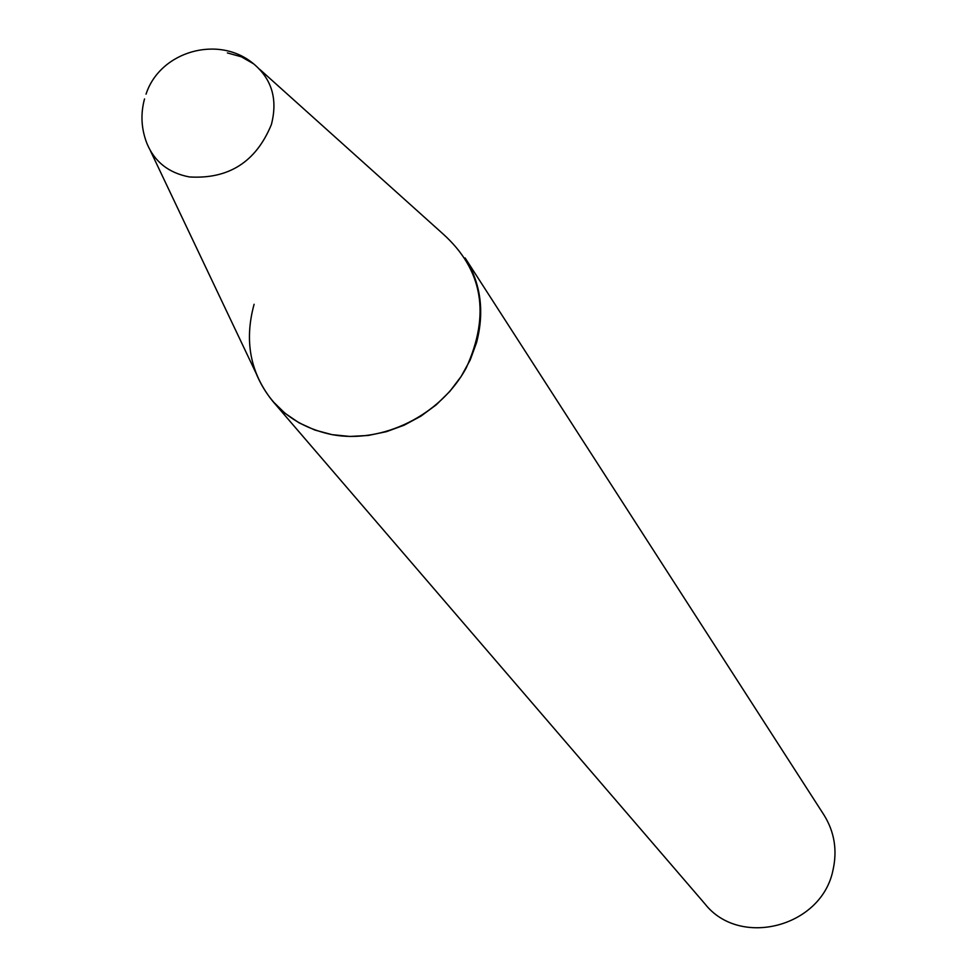 <?xml version="1.0" encoding="UTF-8"?>
<svg xmlns="http://www.w3.org/2000/svg" width="977" height="977" viewBox="0 0 977 977"><rect width="100%" height="100%" fill="white"/><g stroke="black" fill="none" stroke-linecap="round" stroke-linejoin="round"><path stroke-width="1.47" d="M227.385 52.929L241.356 56.8L253.58 63.81C271.924 79.149 277.859 99.385 271.398 124.506C256.084 161.828 228.74 179.316 189.404 176.947C168.691 172.99 154.525 161.816 146.916 143.436C141.25 128.83 140.456 114.004 144.523 98.921M259.748 69.355L442.74 233.674C482.833 269.628 490.625 314.435 466.139 368.085C440.566 415.323 382.386 444.071 331.96 434.631C295.054 426.778 269.737 406.261 255.986 373.08L150.482 150.934M272.901 401.437L704.893 903.823C739.65 948.288 821.547 927.173 832.954 870.287C837.472 850.332 834.468 831.879 823.953 814.94L465.113 257.94C480.867 283.342 484.665 311.59 476.532 342.695L470.218 359.939L461.242 376.304L449.847 391.374L436.304 404.771L420.953 416.129L404.197 425.166L386.465 431.663L368.207 435.461L349.888 436.45L331.972 434.631L314.912 430.063L299.121 422.87L285.003 413.247L272.901 401.437C250.307 373.434 244.042 341.058 254.093 304.287M253.58 63.823C218.848 34.525 160.033 51.097 146.037 94.158"/></g></svg>
